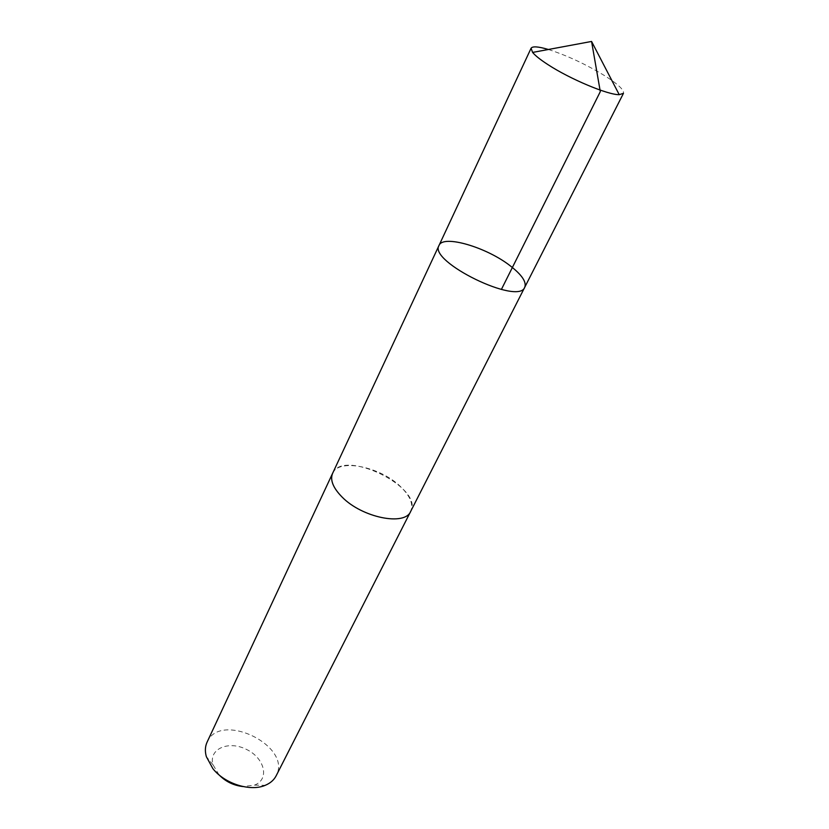<?xml version="1.0" encoding="UTF-8"?>
<svg xmlns="http://www.w3.org/2000/svg" width="829" height="829" viewBox="0 0 829 829"><rect width="100%" height="100%" fill="white"/><g stroke="black" fill="none" stroke-linecap="round" stroke-linejoin="round"><path stroke-width="0.62" stroke-dasharray="4.14 3.11" d="M524.757 287.259C526.684 282.036 521.928 274.948 510.477 266.005C486.861 247.311 443.018 234.338 439.018 245.446M548.394 49.491C567.233 55.553 586.186 64.403 605.263 76.061C618.227 84.351 624.299 90.102 623.46 93.325M332.605 473.349C338.605 458.126 380.252 466.665 400.438 486.53C410.231 496.001 413.64 504.301 410.676 511.42M332.823 472.872C343.89 448.644 423.194 487.317 410.915 510.965M207.084 742.142C220.245 710.722 292.792 746.11 276.14 775.82M219.022 774.856L213.063 764.856C208.203 749.084 228.327 740.214 246.317 749.343C264.586 757.893 269.985 779.219 254.565 785.104L243.011 786.566M254.565 785.104L265.156 785.353M213.063 764.856L206.348 756.67"/><path stroke-width="1.24" d="M410.915 510.965L410.687 511.42C405.018 526.249 362.19 517.711 342.128 497.089C333.071 487.887 329.89 479.97 332.605 473.349L439.018 245.446C428.178 261.581 518.705 305.735 524.757 287.259C526.684 282.036 521.928 274.948 510.477 266.005C486.861 247.311 443.018 234.338 439.018 245.446C428.178 261.581 518.705 305.735 524.757 287.259L623.46 93.325L619.232 94.672C607.999 94.993 569.948 79.045 547.928 64.61C540.373 59.719 535.275 55.657 532.612 52.424L531.078 48.258C532.467 46.082 538.239 46.486 548.394 49.491M524.757 287.259L410.676 511.42C405.029 526.26 362.18 517.721 342.118 497.089C333.051 487.887 329.88 479.97 332.595 473.338L332.823 472.872M410.687 511.42L276.14 775.82C273.943 780.068 270.285 783.239 265.156 785.353C250.265 791.83 224.7 783.747 212.887 768.659L206.348 756.67C204.846 751.323 205.095 746.483 207.084 742.142L332.595 473.338M243.011 786.566C233.623 785.509 225.623 781.612 219.022 774.856M501.379 289.476L600.3 91.636L591.574 41.45L532.612 52.424M439.018 245.446L531.078 48.258M591.574 41.45L619.232 94.672"/></g></svg>
